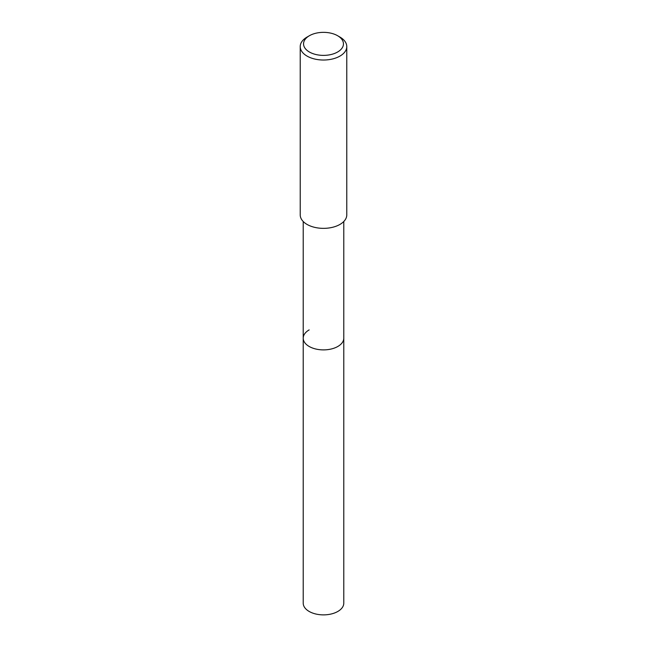 <?xml version="1.0" encoding="UTF-8"?>
<svg xmlns="http://www.w3.org/2000/svg" width="647" height="647" viewBox="0 0 647 647"><rect width="100%" height="100%" fill="white"/><g stroke="black" fill="none" stroke-linecap="round" stroke-linejoin="round"><path stroke-width="0.97" d="M303.217 221.509L303.217 603.166A20.283 11.711 0 0 0 315.736 613.987A20.283 11.711 0 0 0 337.839 611.447A20.283 11.711 0 0 0 343.783 603.166L343.783 338.179A20.283 11.711 180 0 1 337.839 346.46A20.283 11.711 180 0 1 315.736 349A20.283 11.711 180 0 1 303.217 338.179A20.283 11.711 180 0 1 309.161 329.897M303.217 338.179A20.283 11.711 0 0 0 315.736 349A20.283 11.711 0 0 0 337.839 346.46A20.283 11.711 0 0 0 343.783 338.179L343.783 221.509M300.224 46.584L300.224 214.917A23.276 13.441 0 0 0 314.596 227.332A23.276 13.441 0 0 0 339.958 224.42A23.276 13.441 0 0 0 346.776 214.917L346.776 46.584A23.276 13.441 180 0 1 339.958 56.087A23.276 13.441 180 0 1 314.596 58.998A23.276 13.441 180 0 1 300.224 46.584A23.276 13.441 180 0 1 307.042 37.081L309.395 35.722A19.952 11.517 180 0 1 337.605 35.722A19.952 11.517 180 0 1 337.605 52.011A19.952 11.517 180 0 1 309.395 52.011A19.952 11.517 180 0 1 309.395 35.722L307.042 37.081M337.605 35.722L339.958 37.081A23.276 13.441 180 0 1 346.776 46.584"/></g></svg>
